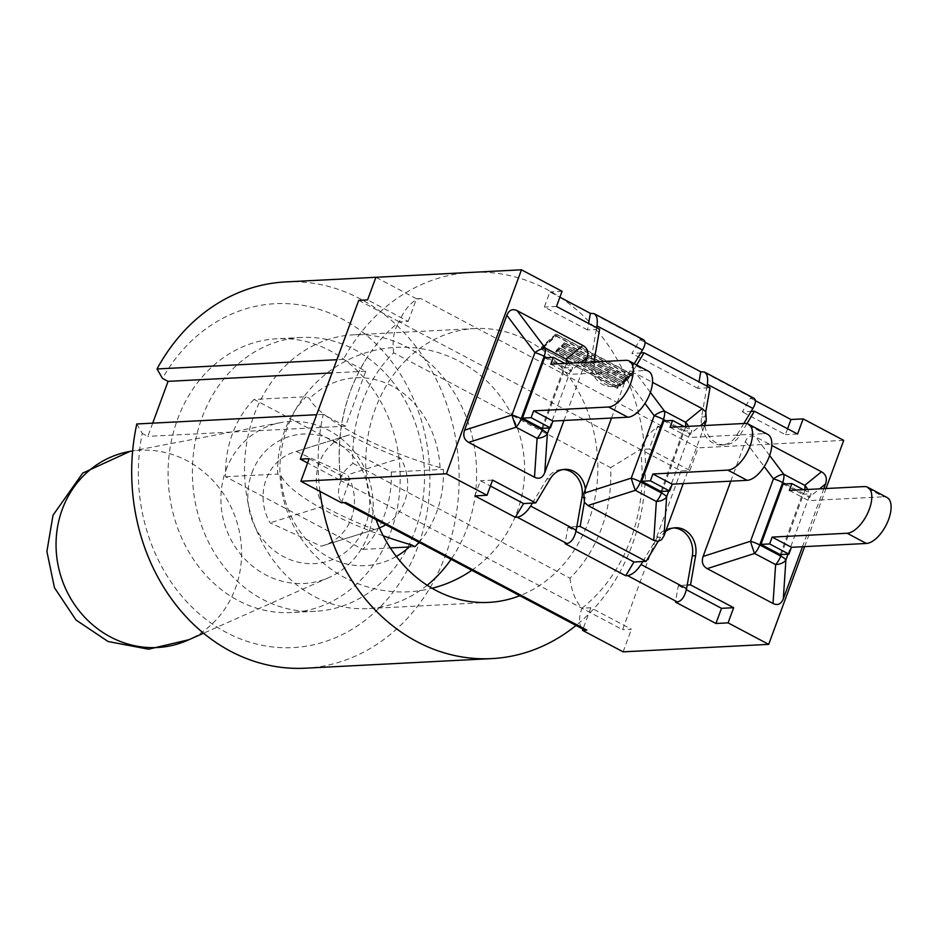 <?xml version="1.0" encoding="UTF-8"?>
<svg xmlns="http://www.w3.org/2000/svg" width="938" height="938" viewBox="0 0 938 938"><rect width="100%" height="100%" fill="white"/><g stroke="black" fill="none" stroke-linecap="round" stroke-linejoin="round"><path stroke-width="0.7" stroke-dasharray="4.69 3.52" d="M886.973 497.468A25.619 12.182 -62.1 0 0 883.573 496.777L864.285 486.564M789.339 490.422L808.626 500.622L883.573 496.777M803.409 489.695L811.147 493.787L808.626 500.622M804.781 489.624A13.05 6.214 117.9 0 1 803.702 493.681A13.05 3.142 20.2 0 1 808.849 497.574A13.05 11.772 -129.1 0 0 807.712 489.472M730.796 481.171L745.382 441.528C747.551 436.252 750.975 434.704 755.653 436.92L771.786 445.456M823.857 488.639L802.482 546.748M780.252 554.593L802.459 494.232L783.171 484.031M802.459 494.232L811.147 493.787M658.136 541.355L660.622 537.216A22.981 19.452 -92.9 0 1 665.581 531.529M585.394 489.097A22.981 19.452 -92.9 0 1 585.242 497.316L584.362 502.299M704.755 425.066A22.981 19.452 -92.9 0 1 704.919 416.847L705.786 411.852M767.706 434.341A25.619 12.182 -62.1 0 0 764.306 433.649L745.03 423.437M670.072 427.294L689.36 437.507L764.306 433.649M684.142 426.567L691.881 430.659L689.36 437.507M685.514 426.497A13.05 6.214 117.9 0 1 684.435 430.554A13.05 3.142 20.2 0 1 689.582 434.458A13.05 11.772 -129.1 0 0 688.445 426.356M636.703 364.999L632.013 372.808L636.386 373.793L652.52 382.341M611.541 418.043L624.567 382.622A22.981 19.452 -92.9 0 0 629.527 376.947L632.013 372.808L628.554 374.461L626.115 378.413L644.957 403.446M594.153 361.939A22.981 19.452 -92.9 0 0 614.765 386.386A22.981 19.452 -92.9 0 0 624.567 382.622L626.115 378.413M660.985 491.477L683.192 431.105L663.905 420.904M683.192 431.105L691.881 430.659M704.59 425.524L683.216 483.621M648.439 371.225A25.619 12.182 -62.1 0 0 645.051 370.522L625.763 360.321M550.805 364.167L570.093 374.379L645.051 370.522M564.875 363.452L572.614 367.544L570.093 374.379M566.247 363.381A13.05 6.214 117.9 0 1 565.168 367.426A13.05 3.142 20.2 0 1 570.316 371.331A13.05 11.772 -129.1 0 0 569.178 363.229M541.718 428.349L563.926 367.989L544.638 357.777M563.926 367.989L572.614 367.544M585.324 362.396L563.949 420.494M804.64 546.631L826.015 488.534M746.976 423.601L739.906 435.361A22.981 19.452 -92.9 0 1 725.156 444.811A22.981 19.452 -92.9 0 1 704.813 425.512M319.952 491.371A193.392 163.646 -92.9 0 1 323.176 414.385L345.501 426.204L365.75 371.19L343.414 359.371A193.392 163.646 -92.9 0 1 470.067 272.454M473.667 272.266A193.392 163.646 -92.9 0 1 559.904 297.182M560.092 297.311A193.392 163.646 -92.9 0 1 576.026 625.458M352.946 463.313L365.89 470.173A137.089 115.995 -92.9 0 1 406.564 359.617L393.62 352.77A136.725 115.691 87.1 0 0 352.946 463.313C343.777 470.841 339.767 476.598 340.916 480.619L307.594 462.973M406.564 359.617A137.089 115.995 -92.9 0 1 474.757 328.57A137.089 115.995 -92.9 0 1 597.705 460.793A137.089 115.995 -92.9 0 1 588.384 521.891A137.089 115.995 -92.9 0 1 557.031 571.336L569.976 578.183A136.725 115.691 87.1 0 0 610.65 467.64L406.564 359.617M375.974 519.57A137.089 115.995 -92.9 0 1 365.89 470.173L557.031 571.336A137.089 115.995 -92.9 0 1 519.816 595.7M254.069 399.424A97.915 82.861 87.1 0 0 225.624 476.739L362.842 549.363A97.915 82.861 87.1 0 0 391.287 472.049L254.069 399.424L306.175 396.751L309.528 398.521A114.811 27.589 -159.8 0 0 440.039 467.593L443.393 469.375A97.915 82.861 -92.9 0 1 418.981 542.34M391.287 472.049L443.393 469.375M383.243 535.821A114.811 27.589 20.2 0 1 281.083 475.836L277.73 474.053A97.915 82.861 -92.9 0 1 306.175 396.751M362.842 549.363L390.325 547.944M409.378 546.971L414.948 546.678M225.624 476.739L277.73 474.053M407.901 547.042A137.089 115.995 87.1 0 0 415.03 530.802A137.089 115.995 87.1 0 0 301.415 337.492A137.089 115.995 87.1 0 0 192.607 480.35A137.089 115.995 87.1 0 0 315.496 611.295A137.089 115.995 87.1 0 0 406.764 549.199M427.177 585.253A137.089 115.995 -92.9 0 1 367.602 608.61A137.089 115.995 -92.9 0 1 244.712 477.665A137.089 115.995 -92.9 0 1 353.52 334.807A137.089 115.995 -92.9 0 1 467.136 528.117A137.089 115.995 -92.9 0 1 451.072 559.318M440.039 467.593A94.046 79.578 87.1 0 0 392.084 386.034A94.046 79.578 87.1 0 0 309.528 398.521M281.083 475.836A94.046 79.578 87.1 0 0 396.328 556.422M285.492 281.928A193.392 163.646 -92.9 0 1 458.846 466.655A193.392 163.646 -92.9 0 1 305.354 668.196M136.796 423.964L142.236 433.403A172.17 145.695 87.1 0 0 309.552 645.602A172.17 145.695 87.1 0 0 405.955 383.607A172.17 145.695 87.1 0 0 162.473 378.389M152.706 423.144L147.841 436.369L142.236 433.403M390.712 532.057A137.089 115.995 87.1 0 0 277.097 338.735A137.089 115.995 87.1 0 0 168.289 481.604A137.089 115.995 87.1 0 0 291.179 612.549A137.089 115.995 87.1 0 0 390.712 532.057M323.176 414.385L316.657 414.713M345.501 426.204L147.841 436.369M365.75 371.19L332.029 372.925M343.414 359.371L336.894 359.711M251.9 472.916A65.273 60.489 -107.4 0 1 356.147 460.277A65.273 60.489 -107.4 0 1 318.252 563.281A65.273 60.489 -107.4 0 1 251.9 472.916M321.23 546.162A48.964 45.364 72.6 0 0 323.387 545.553A48.964 45.364 72.6 0 0 347.482 474.804L296.302 451.483A48.964 45.364 72.6 0 0 294.145 452.104A48.964 45.364 72.6 0 0 270.05 522.853L321.23 546.162L374.45 529.501A48.964 45.364 72.6 0 0 376.607 528.891A48.964 45.364 72.6 0 0 379.409 527.906M225.976 470.114A81.594 75.603 -107.4 0 1 280.474 422.663A81.594 75.603 -107.4 0 1 369.209 479.904A81.594 75.603 -107.4 0 1 328.945 577.527A81.594 75.603 -107.4 0 1 244.97 559.177A81.594 75.603 -107.4 0 1 225.976 470.114M128.623 451.647A99.381 92.088 -107.4 0 1 133.771 450.826A99.381 92.088 -107.4 0 1 236.704 521.387A99.381 92.088 -107.4 0 1 192.349 638.028A99.381 92.088 -107.4 0 1 187.659 640.279M385.788 524.764A48.964 45.364 72.6 0 0 400.702 458.143L347.482 474.804M400.702 458.143A115.96 27.859 20.2 0 1 349.522 434.833A48.964 45.364 72.6 0 0 347.365 435.443A48.964 45.364 72.6 0 0 319.342 462.739A48.964 45.364 72.6 0 0 323.27 506.192A115.96 27.859 -159.8 0 0 374.45 529.501M323.27 506.192L270.05 522.853M349.522 434.833L296.302 451.483M754.082 398.31L750.517 398.099L742.263 411.841L751.115 411.395M643.691 339.884L640.126 339.673L631.872 353.427L640.736 352.969M341.455 502.756L349.768 480.162L340.916 480.619A24.81 11.795 117.9 0 0 341.924 501.502A24.81 11.795 -62.1 0 0 342.511 501.865A24.81 11.795 -62.1 0 0 345.805 502.534M569.976 578.183C571.605 591.421 575.615 601.434 581.982 608.211A163.2 138.097 87.1 0 0 640.408 449.431A24.81 11.795 -62.1 0 1 657.116 427.634A24.81 11.795 117.9 0 1 661.923 426.145L657.573 426.368L649.26 448.974L640.408 449.431L399.33 321.84A163.2 138.097 87.1 0 0 366.688 358.175A163.2 138.097 87.1 0 0 340.916 480.619L340.6 479.611C335.394 435.115 344.082 394.628 366.688 358.175M358.738 300.348L399.33 321.84C393.995 329.215 392.084 339.521 393.62 352.77M649.26 448.974L689.864 470.466L681 470.911L640.408 449.431L610.65 467.64M681 470.911L622.586 629.691L340.916 480.619M532.432 503.108L546.936 478.966A22.981 19.452 -92.9 0 1 561.698 469.516A22.981 19.452 -92.9 0 1 563.351 469.516M576.847 526.617L567.982 527.074L565.086 543.653M596.627 327.714L596.322 329.461L587.469 329.918L588.595 323.458M634.276 363.721L626.221 377.111A22.981 19.452 -92.9 0 1 611.47 386.562A22.981 19.452 -92.9 0 1 591.233 358.586L596.322 329.461L599.628 329.297M707.018 386.128L706.713 387.886L697.849 388.344L698.986 381.883M743.834 423.507L736.611 435.537A22.981 19.452 -92.9 0 1 721.85 444.987A22.981 19.452 -92.9 0 1 701.612 417.011L706.713 387.886L710.007 387.711M642.823 561.534L657.327 537.392A22.981 19.452 -92.9 0 1 672.077 527.942A22.981 19.452 -92.9 0 1 673.73 527.942M687.226 585.042L678.362 585.488L675.466 602.079M787.568 428.772L785.399 434.681L742.263 411.841M750.517 398.099L755.43 400.702M587.469 329.918L544.333 307.089L549.903 291.917L559.892 297.205M697.849 388.344L631.872 353.427M640.126 339.673L645.051 342.276M678.362 585.488L686.382 589.732M567.982 527.074L575.991 531.307M474.863 495.897L480.444 480.737L490.422 486.013M590.846 607.754L582.979 629.128A24.81 11.795 -62.1 0 1 581.982 608.211L590.846 607.754L631.438 629.246L622.586 629.691M556.093 336.109L630.371 375.435L627.686 377.862L563.89 344.105L561.123 346.603L624.919 380.359L622.234 382.798L558.438 349.042L555.683 351.539L619.479 385.295L616.794 387.734L542.504 348.42L556.093 336.109L556.633 334.632L630.922 373.945L630.371 375.435M630.922 373.945L627.686 377.862M628.226 376.384L564.43 342.616L563.89 344.105M564.43 342.616L561.123 346.603M561.674 345.114L625.47 378.882L624.919 380.359M625.47 378.882L622.234 382.798M622.785 381.309L558.989 347.552L558.438 349.042M558.989 347.552L555.683 351.539M556.234 350.05L620.03 383.818L619.479 385.295M620.03 383.818L616.794 387.734M617.333 386.245L543.055 346.931L542.504 348.42M543.055 346.931L556.633 334.632M555.402 335.405L631.532 375.704L628.366 378.565L564.57 344.809L562.284 346.872L626.08 380.64L622.926 383.501L559.13 349.733L556.844 351.809L620.639 385.577L617.474 388.438L541.355 348.15L555.402 335.405L555.953 333.928L541.894 346.661L618.025 386.948L621.191 384.088L557.395 350.32L559.669 348.256L623.465 382.012L626.631 379.151L562.835 345.383L565.122 343.32L628.917 377.088L632.071 374.215L555.953 333.928M632.071 374.215L631.532 375.704M628.917 377.088L628.366 378.565M565.122 343.32L564.57 344.809M562.835 345.383L562.284 346.872M626.631 379.151L626.08 380.64M623.465 382.012L622.926 383.501M559.669 348.256L559.13 349.733M557.395 350.32L556.844 351.809M621.191 384.088L620.639 385.577M618.025 386.948L617.474 388.438M541.894 346.661L541.355 348.15M309.177 458.67L349.768 480.162M408.194 321.382L416.05 300.043A24.81 11.795 117.9 0 0 399.33 321.84L408.194 321.382L367.59 299.89M661.923 426.145L420.845 298.554A24.81 11.795 -62.1 0 0 416.05 300.043L416.507 298.776L375.904 277.296M583.577 629.457A24.81 11.795 117.9 0 1 582.99 629.093M492.591 480.104L480.444 480.737M556.492 306.456L544.333 307.089M797.558 434.048L785.399 434.681M420.845 298.554L416.507 298.776M689.864 470.466L698.177 447.86L657.573 426.368M623.125 651.84L631.438 629.246M843.731 440.379L698.177 447.86M562.061 291.296L549.903 291.917M788.014 554.194L808.849 497.574L819.554 488.862M785.27 483.914L803.702 493.681L781.307 554.546M745.382 441.528L764.224 466.573M769.641 455.505L755.653 436.92M650.374 392.377L636.386 373.793M666.003 420.799L684.435 430.554L662.04 491.418M668.747 491.066L689.582 434.458L700.287 425.746M546.737 357.671L565.168 367.426L542.774 428.291M549.48 427.951L570.316 371.331L581.032 362.619M642.038 339.579L592.277 313.233M752.428 398.005L702.656 371.659M660.622 537.216L657.327 537.392M704.919 416.847L701.612 417.011M629.527 376.947L626.221 377.111M594.528 358.422L591.233 358.586M739.906 435.361L736.611 435.537M550.243 478.79L546.936 478.966M585.242 497.316L583.037 497.433M474.757 328.57L353.52 334.807M488.839 602.384L367.602 608.61M301.415 337.492L277.097 338.735M315.496 611.295L291.179 612.549M280.474 422.663L132.657 450.885M328.945 577.527L203.581 633.209M188.948 639.704L192.36 638.016M133.771 450.826L130.007 451.389M376.607 528.891L323.387 545.553M347.365 435.443L294.145 452.104M471.791 570.292A122.397 122.397 0 0 0 477.243 372.843A122.397 122.397 0 0 0 311.228 551.392A122.397 122.397 0 0 0 432.09 588.267M342.511 501.865L343.965 502.627M675.383 527.766L672.077 527.942M614.765 386.386L611.47 386.562M725.156 444.811L721.85 444.987M564.993 469.352L561.698 469.516"/><path stroke-width="1.41" d="M769.652 543.946L772.162 537.099L791.449 547.311L788.928 554.147L769.652 543.946L760.964 544.392L783.171 484.031L791.86 483.586L789.339 490.422L864.285 486.564A25.619 12.182 117.9 0 1 867.685 487.256A25.619 12.182 117.9 0 1 868.025 512.429A25.619 12.182 117.9 0 1 847.12 533.253L866.395 543.454A25.619 12.182 -62.1 0 0 887.313 522.642A25.619 12.182 -62.1 0 0 886.973 497.468L867.685 487.256M772.162 537.099L847.12 533.253M791.449 547.311L866.395 543.454M791.86 483.586L803.409 489.695M764.224 466.573L773.463 478.849A13.05 3.142 20.2 0 1 782.679 482.542A13.05 6.214 -62.1 0 0 783.734 474.241A13.05 4.608 143 0 0 773.463 478.849L750.506 541.249A13.05 0.985 72.2 0 0 754.586 553.467A13.05 6.214 -62.1 0 0 759.721 544.943A13.05 3.142 -159.8 0 0 750.506 541.249L703.113 556.433L730.796 481.171M707.193 568.639L754.586 553.467L775.62 564.594A13.05 8.149 3.8 0 0 785.892 559.974A13.05 3.142 -159.8 0 0 780.744 556.082A13.05 6.214 117.9 0 1 775.62 564.594L773.029 603.486L707.193 568.639C702.679 565.989 701.319 561.921 703.113 556.433M807.712 489.472A13.05 11.772 -129.1 0 0 804.757 485.368A13.05 6.214 117.9 0 1 804.781 489.624M771.786 445.456L821.489 471.767C826.003 474.417 827.363 478.486 825.569 483.973L823.857 488.639M802.482 546.748L783.3 598.878C781.131 604.166 777.708 605.702 773.029 603.486M760.964 544.392L780.252 554.593L788.928 554.147M683.216 483.621L664.034 535.75L666.625 496.859A13.05 3.142 -159.8 0 0 661.478 492.954A13.05 6.214 117.9 0 1 656.354 501.467A13.05 8.149 3.8 0 0 666.625 496.859L668.747 491.066M644.957 403.446L654.196 415.733A13.05 3.142 20.2 0 1 663.412 419.427A13.05 6.214 -62.1 0 0 664.467 411.114A13.05 4.608 143 0 0 654.196 415.733L631.239 478.134A13.05 0.985 72.2 0 0 635.319 490.34A13.05 6.214 -62.1 0 0 640.455 481.827A13.05 3.142 -159.8 0 0 631.239 478.134L583.846 493.306L584.362 502.299L580.141 526.441L646.118 561.37L658.136 541.355L661.595 539.702L664.034 535.75M583.846 493.306L611.541 418.043M700.287 425.746L706.302 420.845L705.786 411.852L710.007 387.711L644.031 352.794L636.703 364.999M706.302 420.845L704.59 425.524M650.386 480.819L652.895 473.983L672.183 484.184L669.673 491.02L650.386 480.819L641.698 481.264L663.905 420.904L672.593 420.459L670.072 427.294L745.03 423.437A25.619 12.182 117.9 0 1 748.418 424.14A25.619 12.182 117.9 0 1 748.759 449.302A25.619 12.182 117.9 0 1 727.853 470.126L747.14 480.326A25.619 12.182 -62.1 0 0 768.046 459.514A25.619 12.182 -62.1 0 0 767.706 434.341L748.418 424.14M652.895 473.983L727.853 470.126M672.183 484.184L747.14 480.326M672.593 420.459L684.142 426.567M688.445 426.356A13.05 11.772 -129.1 0 0 685.502 422.241A13.05 6.214 117.9 0 1 685.514 426.497M658.136 541.355L653.763 540.358L587.927 505.523L584.362 502.299M652.52 382.341L702.222 408.64L705.786 411.852M641.698 481.264L660.985 491.477L669.673 491.02M531.119 417.691L533.64 410.856L552.916 421.056L550.407 427.904L531.119 417.691L522.431 418.137L544.638 357.777L553.326 357.331L550.805 364.167L625.763 360.321A25.619 12.182 117.9 0 1 629.164 361.013A25.619 12.182 117.9 0 1 629.492 386.186A25.619 12.182 117.9 0 1 608.586 406.998L627.874 417.211A25.619 12.182 -62.1 0 0 648.779 396.387A25.619 12.182 -62.1 0 0 648.439 371.225L629.164 361.013M533.64 410.856L608.586 406.998M552.916 421.056L627.874 417.211M553.326 357.331L564.875 363.452M569.178 363.229A13.05 11.772 -129.1 0 0 566.235 359.125A13.05 6.214 117.9 0 1 566.247 363.381M468.66 442.396L516.052 427.212A13.05 6.214 -62.1 0 0 521.188 418.7A13.05 3.142 -159.8 0 0 511.972 415.006A13.05 0.985 72.2 0 0 516.052 427.212L537.087 438.339A13.05 8.149 3.8 0 0 547.358 433.731A13.05 3.142 -159.8 0 0 542.211 429.827A13.05 6.214 117.9 0 1 537.087 438.339L534.496 477.243L468.66 442.396C464.146 439.746 462.786 435.678 464.58 430.19L506.86 315.285C509.029 309.997 512.453 308.461 517.131 310.677L582.955 345.512C587.469 348.174 588.83 352.242 587.047 357.73L585.324 362.396M582.955 345.512L566.235 359.125L545.201 347.998A13.05 4.608 143 0 0 534.93 352.606A13.05 3.142 20.2 0 1 544.146 356.299A13.05 6.214 -62.1 0 0 545.201 347.998L517.131 310.677M563.949 420.494L544.767 472.623C542.598 477.911 539.174 479.447 534.496 477.243M522.431 418.137L541.718 428.349L550.407 427.904M665.581 531.529A22.981 19.452 -92.9 0 1 675.383 527.766A22.981 19.452 -92.9 0 1 695.621 555.742L690.52 584.866L733.668 607.695L728.087 622.867L768.691 644.359L804.64 546.631M826.015 488.534L843.731 440.379L803.139 418.887L797.558 434.048L754.422 411.219L746.976 423.601M470.067 272.454A193.392 163.646 -92.9 0 1 471.873 272.348A193.392 163.646 -92.9 0 1 473.667 272.266M576.026 625.458A193.392 163.646 -92.9 0 1 491.735 658.605A193.392 163.646 -92.9 0 1 319.952 491.371M519.816 595.7A137.089 115.995 -92.9 0 1 488.839 602.384A137.089 115.995 -92.9 0 1 375.974 519.57M418.981 542.34A97.915 82.861 -92.9 0 1 414.948 546.678L411.594 544.908A114.811 27.589 20.2 0 1 383.243 535.821M390.325 547.944L409.378 546.971M406.764 549.199A137.089 115.995 87.1 0 0 407.901 547.042M451.072 559.318A137.089 115.995 -92.9 0 1 427.177 585.253M396.328 556.422A94.046 79.578 87.1 0 0 411.594 544.908M332.029 372.925L168.078 381.356L162.473 378.389L157.033 368.962A193.392 163.646 -92.9 0 1 285.492 281.928L471.873 272.348M491.735 658.605L305.354 668.196A193.392 163.646 -92.9 0 1 136.796 423.964L316.657 414.713M168.078 381.356L152.706 423.144M336.894 359.711L157.033 368.962M203.581 633.209L187.659 640.279A99.381 92.088 -107.4 0 1 85.37 617.931A99.381 92.088 -107.4 0 1 62.236 509.451A99.381 92.088 -107.4 0 1 128.623 451.647L132.657 450.885M379.409 527.906A48.964 45.364 72.6 0 0 385.788 524.764M633.959 561.991L642.823 561.534L641.041 564.5C636.691 571.054 632.212 574.771 627.616 575.639L625.705 575.733L633.959 561.991L575.991 531.307M523.58 503.565L532.432 503.108L530.65 506.074C526.312 512.629 521.833 516.346 517.225 517.213L515.314 517.307L523.58 503.565L490.422 486.013M743.834 423.507L752.897 408.429C755.817 403.246 756.204 399.869 754.082 398.31L704.473 372.058C707.275 373.969 708.225 378.061 707.334 384.31L707.018 386.128M634.276 363.721L642.518 350.003C645.426 344.821 645.825 341.444 643.691 339.884L594.094 313.632C596.885 315.543 597.846 319.635 596.955 325.885L596.627 327.714M307.594 462.973L300.312 459.128L358.738 300.348L367.59 299.89L375.904 277.296L521.469 269.804L446.418 473.784L487.021 495.276L492.591 480.104L535.739 502.944L550.243 478.79A22.981 19.452 -92.9 0 1 564.993 469.352A22.981 19.452 -92.9 0 1 585.394 489.097M625.705 575.733L565.086 543.653L566.998 543.559C571.348 542.551 574.419 538.095 576.213 530.193L581.935 497.492A22.981 19.452 -92.9 0 0 563.351 469.516M588.595 323.458L590.365 313.339L594.094 313.632M698.986 381.883L700.745 371.765L704.473 372.058M686.382 589.732L721.51 608.328L715.929 623.489L675.466 602.079L677.377 601.973C681.727 600.977 684.799 596.521 686.604 588.618L692.326 555.906A22.981 19.452 -92.9 0 0 673.73 527.942M755.43 400.702L790.98 419.509L787.568 428.772M559.892 297.205L590.365 313.339M645.051 342.276L700.745 371.765M515.314 517.307L474.863 495.897L487.021 495.276M446.418 473.784L300.864 481.264L309.177 458.67L300.312 459.128M582.979 629.128L582.533 630.348L586.871 630.125A24.81 11.795 117.9 0 1 583.577 629.457L343.965 502.627M690.52 584.866L687.226 585.042M594.153 361.939A22.981 19.452 -92.9 0 1 594.528 358.422L599.628 329.297L556.492 306.456L562.061 291.296L521.469 269.804M733.668 607.695L721.51 608.328M532.432 503.108L535.739 502.944M586.871 630.125L345.805 502.534L341.455 502.756L300.864 481.264M751.115 411.395L754.422 411.219M640.736 352.969L644.031 352.794M803.139 418.887L790.98 419.509M582.533 630.348L623.125 651.84L768.691 644.359M642.823 561.534L646.118 561.37M580.141 526.441L576.847 526.617M728.087 622.867L715.929 623.489M821.489 471.767L804.757 485.368L783.734 474.241L769.641 455.505M819.554 488.862L825.569 483.973M781.307 554.546L780.744 556.082L759.721 544.943L782.679 482.542L785.27 483.914M783.3 598.878L785.892 559.974L788.014 554.194M662.04 491.418L661.478 492.954L640.455 481.827L663.412 419.427L666.003 420.799M587.927 505.523L635.319 490.34L656.354 501.467L653.763 540.358M702.222 408.64L685.502 422.241L664.467 411.114L650.374 392.377M506.86 315.285L534.93 352.606L511.972 415.006L464.58 430.19M542.774 428.291L542.211 429.827L521.188 418.7L544.146 356.299L546.737 357.671M544.767 472.623L547.358 433.731L549.48 427.951M581.032 362.619L587.047 357.73M517.225 517.213L566.998 543.559M576.213 530.193L530.65 506.074M596.955 325.885L642.518 350.003M707.334 384.31L752.897 408.429M686.604 588.618L641.041 564.5M627.616 575.639L677.377 601.973M695.621 555.742L692.326 555.906M583.037 497.433L581.935 497.492M130.007 451.389L82.743 473.08L53.009 515.232L46.9 551.485L54.451 587.704L76.025 620.018L108.093 641.522L148.556 649.202L188.948 639.704M432.09 588.267A122.397 122.397 0 0 0 471.791 570.292"/></g></svg>
